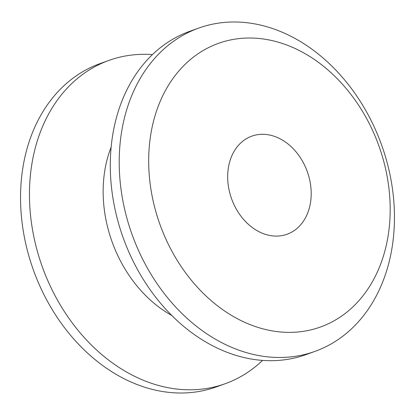 <?xml version="1.0" encoding="UTF-8"?>
<svg xmlns="http://www.w3.org/2000/svg" width="415" height="415" viewBox="0 0 415 415"><rect width="100%" height="100%" fill="white"/><g stroke="black" fill="none" stroke-linecap="round" stroke-linejoin="round"><path stroke-width="0.62" d="M256.06 230.066A52.124 40.219 70.2 0 0 287.097 234.236A52.124 40.219 70.2 0 0 311.131 190.801A52.124 40.219 70.2 0 0 282.812 140.327A52.124 40.219 70.2 0 0 251.781 136.156A52.124 40.219 70.2 0 0 227.742 179.591A52.124 40.219 70.2 0 0 256.06 230.066M262.56 360.402A171.784 132.556 -109.8 0 1 225.283 383.683A171.784 132.556 -109.8 0 1 122.996 369.936A171.784 132.556 -109.8 0 1 29.662 203.589A171.784 132.556 -109.8 0 1 108.875 60.429A171.784 132.556 -109.8 0 1 152.44 54.598M225.283 383.683L216.371 386.889A171.784 132.556 -109.8 0 1 114.084 373.142A171.784 132.556 -109.8 0 1 20.75 206.794A171.784 132.556 -109.8 0 1 99.963 63.64L108.875 60.429M111.137 147.164A119.136 91.928 70.2 0 0 168.013 313.263A119.136 91.928 70.2 0 0 171.727 315.421M315.037 351.36L306.125 354.571A171.784 132.556 -109.8 0 1 203.838 340.824A171.784 132.556 -109.8 0 1 110.504 174.476A171.784 132.556 -109.8 0 1 189.717 31.317L198.629 28.111A171.784 132.556 -109.8 0 1 300.917 41.858A171.784 132.556 -109.8 0 1 394.25 208.206A171.784 132.556 -109.8 0 1 315.037 351.36A171.784 132.556 -109.8 0 1 212.75 337.613A171.784 132.556 -109.8 0 1 119.416 171.265A171.784 132.556 -109.8 0 1 198.629 28.111M230.756 314.944A150.723 116.304 -109.8 0 1 155.044 115.707A150.723 116.304 -109.8 0 1 308.117 55.449A150.723 116.304 -109.8 0 1 383.828 254.68A150.723 116.304 -109.8 0 1 230.756 314.944"/></g></svg>
